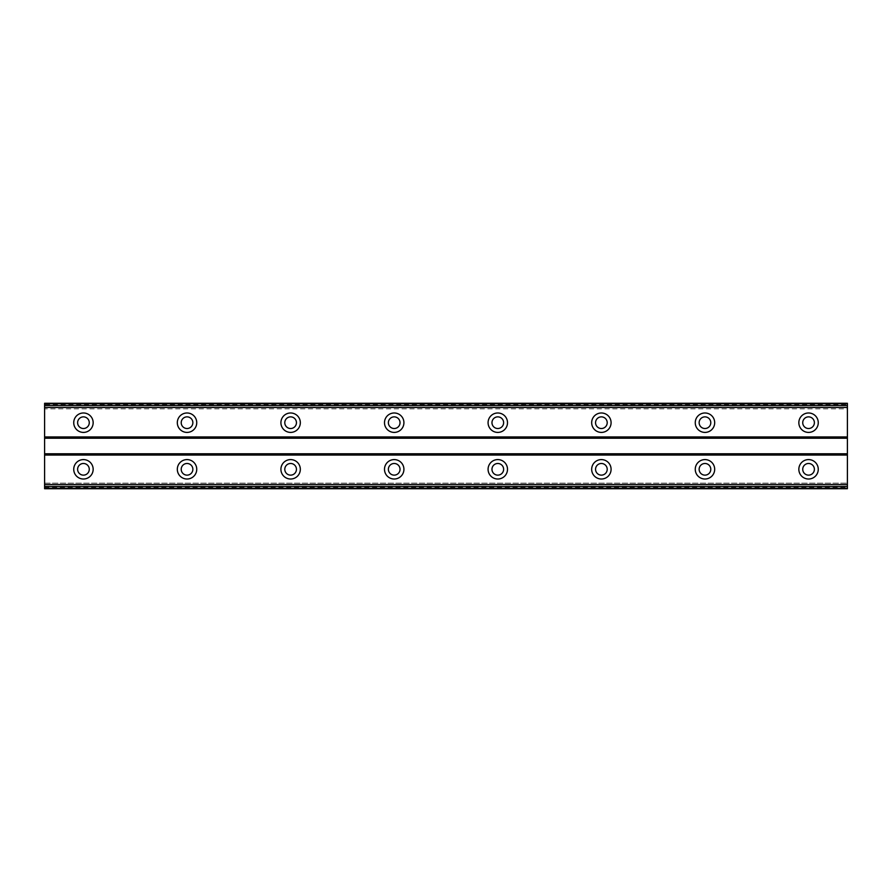 <?xml version="1.0" encoding="UTF-8"?>
<svg xmlns="http://www.w3.org/2000/svg" width="892" height="892" viewBox="0 0 892 892"><rect width="100%" height="100%" fill="white"/><g stroke="black" fill="none" stroke-linecap="round" stroke-linejoin="round"><path stroke-width="0.67" stroke-dasharray="4.46 3.34" d="M83.447 475.135A5.831 5.831 0 0 1 77.615 469.303A5.831 5.831 0 0 1 83.447 463.483A5.831 5.831 0 0 1 89.267 469.303A5.831 5.831 0 0 1 83.447 475.135M808.553 475.135A5.831 5.831 0 0 1 802.733 469.303A5.831 5.831 0 0 1 808.553 463.483A5.831 5.831 0 0 1 814.385 469.303A5.831 5.831 0 0 1 808.553 475.135M704.97 475.135A5.831 5.831 0 0 1 699.138 469.303A5.831 5.831 0 0 1 704.97 463.483A5.831 5.831 0 0 1 710.79 469.303A5.831 5.831 0 0 1 704.97 475.135M601.375 475.135A5.831 5.831 0 0 1 595.555 469.303A5.831 5.831 0 0 1 601.375 463.483A5.831 5.831 0 0 1 607.207 469.303A5.831 5.831 0 0 1 601.375 475.135M497.792 475.135A5.831 5.831 0 0 1 491.971 469.303A5.831 5.831 0 0 1 497.792 463.483A5.831 5.831 0 0 1 503.623 469.303A5.831 5.831 0 0 1 497.792 475.135M394.208 475.135A5.831 5.831 0 0 1 388.377 469.303A5.831 5.831 0 0 1 394.208 463.483A5.831 5.831 0 0 1 400.029 469.303A5.831 5.831 0 0 1 394.208 475.135M290.625 475.135A5.831 5.831 0 0 1 284.793 469.303A5.831 5.831 0 0 1 290.625 463.483A5.831 5.831 0 0 1 296.445 469.303A5.831 5.831 0 0 1 290.625 475.135M187.03 475.135A5.831 5.831 0 0 1 181.21 469.303A5.831 5.831 0 0 1 187.03 463.483A5.831 5.831 0 0 1 192.862 469.303A5.831 5.831 0 0 1 187.03 475.135M83.447 459.592A9.712 9.712 0 0 0 73.735 469.303A9.712 9.712 0 0 0 83.447 479.015A9.712 9.712 0 0 0 93.158 469.303A9.712 9.712 0 0 0 83.447 459.592M808.553 459.592A9.712 9.712 0 0 0 798.842 469.303A9.712 9.712 0 0 0 808.553 479.015A9.712 9.712 0 0 0 818.265 469.303A9.712 9.712 0 0 0 808.553 459.592M704.97 459.592A9.712 9.712 0 0 0 695.258 469.303A9.712 9.712 0 0 0 704.97 479.015A9.712 9.712 0 0 0 714.682 469.303A9.712 9.712 0 0 0 704.97 459.592M601.375 459.592A9.712 9.712 0 0 0 591.675 469.303A9.712 9.712 0 0 0 601.375 479.015A9.712 9.712 0 0 0 611.087 469.303A9.712 9.712 0 0 0 601.375 459.592M497.792 459.592A9.712 9.712 0 0 0 488.08 469.303A9.712 9.712 0 0 0 497.792 479.015A9.712 9.712 0 0 0 507.503 469.303A9.712 9.712 0 0 0 497.792 459.592M394.208 459.592A9.712 9.712 0 0 0 384.497 469.303A9.712 9.712 0 0 0 394.208 479.015A9.712 9.712 0 0 0 403.92 469.303A9.712 9.712 0 0 0 394.208 459.592M290.625 459.592A9.712 9.712 0 0 0 280.913 469.303A9.712 9.712 0 0 0 290.625 479.015A9.712 9.712 0 0 0 300.325 469.303A9.712 9.712 0 0 0 290.625 459.592M187.03 459.592A9.712 9.712 0 0 0 177.318 469.303A9.712 9.712 0 0 0 187.03 479.015A9.712 9.712 0 0 0 196.742 469.303A9.712 9.712 0 0 0 187.03 459.592M83.447 412.985A9.712 9.712 0 0 0 73.735 422.697A9.712 9.712 0 0 0 83.447 432.408A9.712 9.712 0 0 0 93.158 422.697A9.712 9.712 0 0 0 83.447 412.985M808.553 412.985A9.712 9.712 0 0 0 798.842 422.697A9.712 9.712 0 0 0 808.553 432.408A9.712 9.712 0 0 0 818.265 422.697A9.712 9.712 0 0 0 808.553 412.985M704.97 412.985A9.712 9.712 0 0 0 695.258 422.697A9.712 9.712 0 0 0 704.97 432.408A9.712 9.712 0 0 0 714.682 422.697A9.712 9.712 0 0 0 704.97 412.985M601.375 412.985A9.712 9.712 0 0 0 591.675 422.697A9.712 9.712 0 0 0 601.375 432.408A9.712 9.712 0 0 0 611.087 422.697A9.712 9.712 0 0 0 601.375 412.985M497.792 412.985A9.712 9.712 0 0 0 488.08 422.697A9.712 9.712 0 0 0 497.792 432.408A9.712 9.712 0 0 0 507.503 422.697A9.712 9.712 0 0 0 497.792 412.985M394.208 412.985A9.712 9.712 0 0 0 384.497 422.697A9.712 9.712 0 0 0 394.208 432.408A9.712 9.712 0 0 0 403.92 422.697A9.712 9.712 0 0 0 394.208 412.985M290.625 412.985A9.712 9.712 0 0 0 280.913 422.697A9.712 9.712 0 0 0 290.625 432.408A9.712 9.712 0 0 0 300.325 422.697A9.712 9.712 0 0 0 290.625 412.985M187.03 412.985A9.712 9.712 0 0 0 177.318 422.697A9.712 9.712 0 0 0 187.03 432.408A9.712 9.712 0 0 0 196.742 422.697A9.712 9.712 0 0 0 187.03 412.985M83.447 428.517A5.831 5.831 0 0 1 77.615 422.697A5.831 5.831 0 0 1 83.447 416.865A5.831 5.831 0 0 1 89.267 422.697A5.831 5.831 0 0 1 83.447 428.517M808.553 428.517A5.831 5.831 0 0 1 802.733 422.697A5.831 5.831 0 0 1 808.553 416.865A5.831 5.831 0 0 1 814.385 422.697A5.831 5.831 0 0 1 808.553 428.517M704.97 428.517A5.831 5.831 0 0 1 699.138 422.697A5.831 5.831 0 0 1 704.97 416.865A5.831 5.831 0 0 1 710.79 422.697A5.831 5.831 0 0 1 704.97 428.517M601.375 428.517A5.831 5.831 0 0 1 595.555 422.697A5.831 5.831 0 0 1 601.375 416.865A5.831 5.831 0 0 1 607.207 422.697A5.831 5.831 0 0 1 601.375 428.517M497.792 428.517A5.831 5.831 0 0 1 491.971 422.697A5.831 5.831 0 0 1 497.792 416.865A5.831 5.831 0 0 1 503.623 422.697A5.831 5.831 0 0 1 497.792 428.517M394.208 428.517A5.831 5.831 0 0 1 388.377 422.697A5.831 5.831 0 0 1 394.208 416.865A5.831 5.831 0 0 1 400.029 422.697A5.831 5.831 0 0 1 394.208 428.517M290.625 428.517A5.831 5.831 0 0 1 284.793 422.697A5.831 5.831 0 0 1 290.625 416.865A5.831 5.831 0 0 1 296.445 422.697A5.831 5.831 0 0 1 290.625 428.517M187.03 428.517A5.831 5.831 0 0 1 181.21 422.697A5.831 5.831 0 0 1 187.03 416.865A5.831 5.831 0 0 1 192.862 422.697A5.831 5.831 0 0 1 187.03 428.517M847.4 455.065L44.6 455.065L44.6 487.433L847.4 487.433L847.4 453.772L44.6 453.772L44.6 403.273L44.6 408.837L847.4 408.837L847.4 403.273L847.4 408.837L44.6 408.837L44.6 403.273L847.4 403.273L44.6 403.273L847.4 403.273L847.4 404.567L44.6 404.567M44.6 455.065L44.6 453.772M847.4 487.433L847.4 488.727L44.6 488.727L847.4 488.727L847.4 483.163L847.4 488.727L44.6 488.727L44.6 483.163L44.6 487.433M847.4 453.772L847.4 404.567M847.4 405.57L44.6 405.57M44.6 436.935L847.4 436.935M847.4 438.228L44.6 438.228M44.6 483.163L847.4 483.163L44.6 483.163M44.6 486.43L847.4 486.43M847.4 403.686L44.6 403.686M44.6 488.314L847.4 488.314"/><path stroke-width="1.34" d="M83.447 475.135A5.831 5.831 0 0 1 77.615 469.303A5.831 5.831 0 0 1 83.447 463.483A5.831 5.831 0 0 1 89.267 469.303A5.831 5.831 0 0 1 83.447 475.135M808.553 475.135A5.831 5.831 0 0 1 802.733 469.303A5.831 5.831 0 0 1 808.553 463.483A5.831 5.831 0 0 1 814.385 469.303A5.831 5.831 0 0 1 808.553 475.135M704.97 475.135A5.831 5.831 0 0 1 699.138 469.303A5.831 5.831 0 0 1 704.97 463.483A5.831 5.831 0 0 1 710.79 469.303A5.831 5.831 0 0 1 704.97 475.135M601.375 475.135A5.831 5.831 0 0 1 595.555 469.303A5.831 5.831 0 0 1 601.375 463.483A5.831 5.831 0 0 1 607.207 469.303A5.831 5.831 0 0 1 601.375 475.135M497.792 475.135A5.831 5.831 0 0 1 491.971 469.303A5.831 5.831 0 0 1 497.792 463.483A5.831 5.831 0 0 1 503.623 469.303A5.831 5.831 0 0 1 497.792 475.135M394.208 475.135A5.831 5.831 0 0 1 388.377 469.303A5.831 5.831 0 0 1 394.208 463.483A5.831 5.831 0 0 1 400.029 469.303A5.831 5.831 0 0 1 394.208 475.135M290.625 475.135A5.831 5.831 0 0 1 284.793 469.303A5.831 5.831 0 0 1 290.625 463.483A5.831 5.831 0 0 1 296.445 469.303A5.831 5.831 0 0 1 290.625 475.135M187.03 475.135A5.831 5.831 0 0 1 181.21 469.303A5.831 5.831 0 0 1 187.03 463.483A5.831 5.831 0 0 1 192.862 469.303A5.831 5.831 0 0 1 187.03 475.135M83.447 459.592A9.712 9.712 0 0 0 73.735 469.303A9.712 9.712 0 0 0 83.447 479.015A9.712 9.712 0 0 0 93.158 469.303A9.712 9.712 0 0 0 83.447 459.592M808.553 459.592A9.712 9.712 0 0 0 798.842 469.303A9.712 9.712 0 0 0 808.553 479.015A9.712 9.712 0 0 0 818.265 469.303A9.712 9.712 0 0 0 808.553 459.592M704.97 459.592A9.712 9.712 0 0 0 695.258 469.303A9.712 9.712 0 0 0 704.97 479.015A9.712 9.712 0 0 0 714.682 469.303A9.712 9.712 0 0 0 704.97 459.592M601.375 459.592A9.712 9.712 0 0 0 591.675 469.303A9.712 9.712 0 0 0 601.375 479.015A9.712 9.712 0 0 0 611.087 469.303A9.712 9.712 0 0 0 601.375 459.592M497.792 459.592A9.712 9.712 0 0 0 488.08 469.303A9.712 9.712 0 0 0 497.792 479.015A9.712 9.712 0 0 0 507.503 469.303A9.712 9.712 0 0 0 497.792 459.592M394.208 459.592A9.712 9.712 0 0 0 384.497 469.303A9.712 9.712 0 0 0 394.208 479.015A9.712 9.712 0 0 0 403.92 469.303A9.712 9.712 0 0 0 394.208 459.592M290.625 459.592A9.712 9.712 0 0 0 280.913 469.303A9.712 9.712 0 0 0 290.625 479.015A9.712 9.712 0 0 0 300.325 469.303A9.712 9.712 0 0 0 290.625 459.592M187.03 459.592A9.712 9.712 0 0 0 177.318 469.303A9.712 9.712 0 0 0 187.03 479.015A9.712 9.712 0 0 0 196.742 469.303A9.712 9.712 0 0 0 187.03 459.592M83.447 412.985A9.712 9.712 0 0 0 73.735 422.697A9.712 9.712 0 0 0 83.447 432.408A9.712 9.712 0 0 0 93.158 422.697A9.712 9.712 0 0 0 83.447 412.985M808.553 412.985A9.712 9.712 0 0 0 798.842 422.697A9.712 9.712 0 0 0 808.553 432.408A9.712 9.712 0 0 0 818.265 422.697A9.712 9.712 0 0 0 808.553 412.985M704.97 412.985A9.712 9.712 0 0 0 695.258 422.697A9.712 9.712 0 0 0 704.97 432.408A9.712 9.712 0 0 0 714.682 422.697A9.712 9.712 0 0 0 704.97 412.985M601.375 412.985A9.712 9.712 0 0 0 591.675 422.697A9.712 9.712 0 0 0 601.375 432.408A9.712 9.712 0 0 0 611.087 422.697A9.712 9.712 0 0 0 601.375 412.985M497.792 412.985A9.712 9.712 0 0 0 488.08 422.697A9.712 9.712 0 0 0 497.792 432.408A9.712 9.712 0 0 0 507.503 422.697A9.712 9.712 0 0 0 497.792 412.985M394.208 412.985A9.712 9.712 0 0 0 384.497 422.697A9.712 9.712 0 0 0 394.208 432.408A9.712 9.712 0 0 0 403.92 422.697A9.712 9.712 0 0 0 394.208 412.985M290.625 412.985A9.712 9.712 0 0 0 280.913 422.697A9.712 9.712 0 0 0 290.625 432.408A9.712 9.712 0 0 0 300.325 422.697A9.712 9.712 0 0 0 290.625 412.985M187.03 412.985A9.712 9.712 0 0 0 177.318 422.697A9.712 9.712 0 0 0 187.03 432.408A9.712 9.712 0 0 0 196.742 422.697A9.712 9.712 0 0 0 187.03 412.985M83.447 428.517A5.831 5.831 0 0 1 77.615 422.697A5.831 5.831 0 0 1 83.447 416.865A5.831 5.831 0 0 1 89.267 422.697A5.831 5.831 0 0 1 83.447 428.517M808.553 428.517A5.831 5.831 0 0 1 802.733 422.697A5.831 5.831 0 0 1 808.553 416.865A5.831 5.831 0 0 1 814.385 422.697A5.831 5.831 0 0 1 808.553 428.517M704.97 428.517A5.831 5.831 0 0 1 699.138 422.697A5.831 5.831 0 0 1 704.97 416.865A5.831 5.831 0 0 1 710.79 422.697A5.831 5.831 0 0 1 704.97 428.517M601.375 428.517A5.831 5.831 0 0 1 595.555 422.697A5.831 5.831 0 0 1 601.375 416.865A5.831 5.831 0 0 1 607.207 422.697A5.831 5.831 0 0 1 601.375 428.517M497.792 428.517A5.831 5.831 0 0 1 491.971 422.697A5.831 5.831 0 0 1 497.792 416.865A5.831 5.831 0 0 1 503.623 422.697A5.831 5.831 0 0 1 497.792 428.517M394.208 428.517A5.831 5.831 0 0 1 388.377 422.697A5.831 5.831 0 0 1 394.208 416.865A5.831 5.831 0 0 1 400.029 422.697A5.831 5.831 0 0 1 394.208 428.517M290.625 428.517A5.831 5.831 0 0 1 284.793 422.697A5.831 5.831 0 0 1 290.625 416.865A5.831 5.831 0 0 1 296.445 422.697A5.831 5.831 0 0 1 290.625 428.517M187.03 428.517A5.831 5.831 0 0 1 181.21 422.697A5.831 5.831 0 0 1 187.03 416.865A5.831 5.831 0 0 1 192.862 422.697A5.831 5.831 0 0 1 187.03 428.517M44.6 488.727L44.6 403.273L847.4 403.273L847.4 488.727L44.6 488.727M847.4 484.534L44.6 484.534M44.6 455.065L847.4 455.065M847.4 453.772L44.6 453.772M44.6 438.228L847.4 438.228M847.4 436.935L44.6 436.935M44.6 407.466L847.4 407.466M847.4 486.43L44.6 486.43M44.6 405.57L847.4 405.57M847.4 488.303L44.6 488.303M44.6 403.697L847.4 403.697"/></g></svg>

